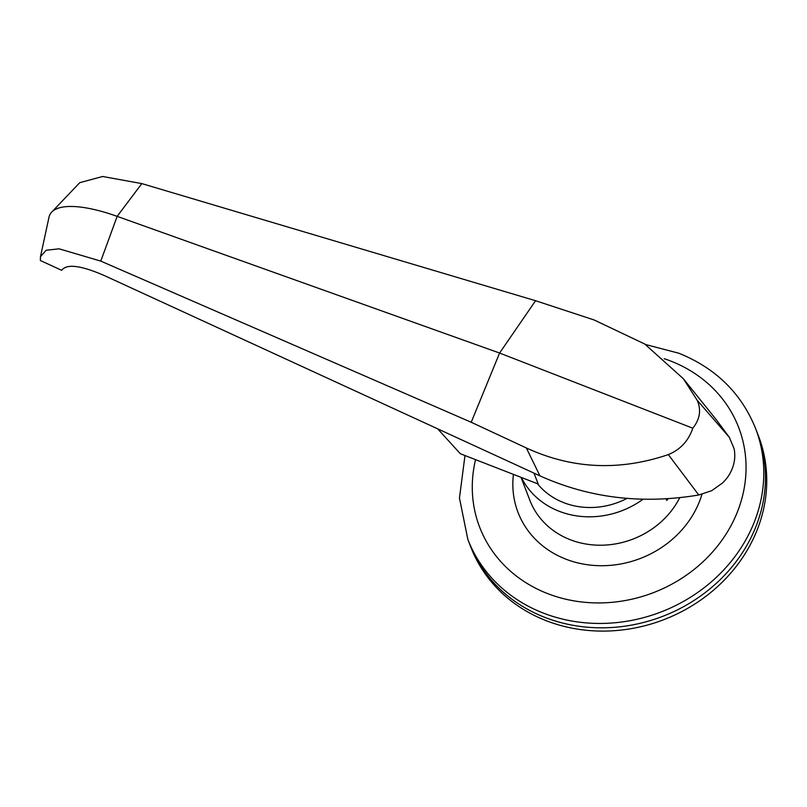 <?xml version="1.0" encoding="UTF-8"?>
<svg xmlns="http://www.w3.org/2000/svg" width="807" height="807" viewBox="0 0 807 807"><rect width="100%" height="100%" fill="white"/><g stroke="black" fill="none" stroke-linecap="round" stroke-linejoin="round"><path stroke-width="1.21" d="M544.977 617.436A154.187 137.261 -21.1 0 0 713.418 585.892A154.187 137.261 -21.1 0 0 757.218 432.693L758.479 435.972A154.187 137.261 -21.1 0 1 714.679 589.171A154.187 137.261 -21.1 0 1 546.238 620.704A154.187 137.261 -21.1 0 1 470.814 547.075L469.543 543.797A154.187 137.261 -21.1 0 0 544.977 617.436A154.187 137.261 -21.1 0 0 713.418 585.892A154.187 137.261 -21.1 0 0 757.218 432.693L755.523 428.325A154.187 137.261 158.9 0 1 711.724 581.524A154.187 137.261 158.9 0 1 543.293 613.068A154.187 137.261 158.9 0 1 467.858 539.429L469.543 543.797A154.187 137.261 -21.1 0 0 544.977 617.436M537.472 483.726A71.954 64.056 -21.1 0 0 563.74 502.67A71.954 64.056 -21.1 0 0 627.069 498.363M437.656 428.83L460.323 453.726L538.188 484.008L533.982 473.114M716.555 420.074L729.306 437.303L734.037 448.51A41.117 36.608 158.9 0 1 734.42 460.464A41.117 36.608 158.9 0 1 730.446 472.529C728.761 475.969 726.108 479.469 722.467 483.04L711.724 490.666L698.761 494.994L668.337 454.593C619.373 471.217 572.042 469.008 526.346 447.966L539.923 475.848C589.292 498.08 642.231 504.466 698.761 494.994M729.306 437.303L697.137 400.201C701.434 409.845 699.992 419.176 692.799 428.194L499.594 353.042L117.156 216.357A102.792 32.704 -152.1 0 0 51.719 212.09A102.792 32.704 -152.1 0 0 48.985 217.254L40.481 256.646L40.35 260.51L61.675 270.315C66.658 263.566 80.972 265.362 104.617 275.691L539.923 475.848M697.137 400.201L683.398 378.765L644.743 344.024L594.123 319.965L535.576 300.718L499.594 353.042L471.217 422.263L526.346 447.966M471.217 422.263L100.784 261.105L117.156 216.357L141.82 183.603L102.6 176.491L79.752 182.675L51.719 212.09M141.82 183.603L535.576 300.718M40.481 256.646L46.181 250.241L59.103 248.828L100.784 261.105M692.799 428.194C688.532 440.824 680.382 449.62 668.337 454.593M666.098 498.797L666.743 500.451A82.233 73.205 -21.1 0 0 668.115 498.665M521.352 477.462A82.233 73.205 -21.1 0 0 559.18 511.275A82.233 73.205 -21.1 0 0 643.078 499.2M475.555 459.647A138.774 123.532 -21.1 0 0 547.6 593.589A138.774 123.532 -21.1 0 0 731.424 524.883A138.774 123.532 -21.1 0 0 670.718 361.052A138.774 123.532 -21.1 0 0 664.191 358.712M521.009 477.33L529.917 500.401A82.233 73.205 -21.1 0 0 570.146 539.671A82.233 73.205 -21.1 0 0 679.756 497.667M701.959 494.308A97.657 86.934 158.9 0 1 565.838 559.14A97.657 86.934 158.9 0 1 513.434 474.375M683.398 378.765L716.969 420.578M755.523 428.325C741.23 393.15 715.668 368.123 678.838 353.234L645.469 344.498M464.983 455.531L459.455 498.07L467.858 539.429"/></g></svg>
